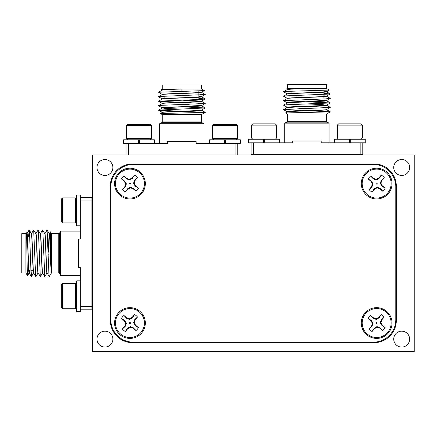 <?xml version="1.0" encoding="UTF-8"?>
<svg xmlns="http://www.w3.org/2000/svg" width="436" height="436" viewBox="0 0 436 436"><rect width="100%" height="100%" fill="white"/><g stroke="black" fill="none" stroke-linecap="round" stroke-linejoin="round"><path stroke-width="0.65" d="M361.106 139.253L362.354 137.999L337.328 137.999L338.581 139.253M279.405 142.828L279.405 139.253L248.662 139.253L248.662 142.828L292.692 142.828L292.692 141.041L321.185 141.041L321.185 142.828L365.215 142.828L365.215 139.253L334.467 139.253L334.467 142.828M337.328 125.127L338.581 123.879L361.106 123.879L362.354 125.127L337.328 125.127L337.328 137.999M362.354 125.127L362.354 137.999M350.288 141.041L349.394 141.041M308.388 110.777L330.281 111.812L326.597 114.025L326.602 121.361A0.894 0.894 0 0 0 327.098 122.156L329.104 123.165L329.104 142.828M326.597 114.019L287.275 114.019L287.275 121.361A0.894 0.894 0 0 1 286.779 122.156L284.768 123.165L284.768 142.828M287.313 89.467L286.463 88.949L301.87 88.486L287.275 88.481L287.275 84.371L326.602 84.371L326.602 88.481L329.349 90.067L286.692 91.369L283.591 91.783L287.313 93.936M287.275 88.481L286.463 88.949M323.921 97.958L323.921 96.678M323.921 96.503L323.921 92.209M323.921 92.029L323.921 90.323M290.365 97.958L289.956 97.958L289.956 95.68M293.532 154.982L293.532 154.448M320.346 154.982L320.346 154.448M251.071 142.828L251.071 154.448L362.801 154.448L362.801 142.828M253.714 142.828L253.714 154.448M287.275 111.769L287.275 111.943C286.043 111.196 327.828 110.455 326.602 109.709L326.602 109.556C327.818 110.281 286.06 111.027 287.275 111.769M329.349 90.067L326.602 91.833C327.828 92.579 286.043 93.32 287.275 94.067M323.921 91.456L326.455 91.74M301.87 88.486C292.725 88.797 287.858 89.113 287.275 89.418L287.275 89.576M323.921 95.751L326.602 96.302C327.828 97.048 286.043 97.789 287.275 98.536M323.921 95.925L326.455 96.214M326.602 91.653C327.818 92.399 286.06 93.146 287.275 93.887L287.275 94.045M308.29 99.528L321.316 100.062L326.602 100.771C327.828 101.517 286.043 102.258 287.275 103.005M305.489 99.604L305.865 99.621M308.012 99.691L326.455 100.683M323.921 93.446L330.281 93.936L326.602 96.127C327.818 96.868 286.06 97.615 287.275 98.362L287.275 98.514M308.274 103.997L321.31 104.531L326.602 105.24C327.828 105.986 286.043 106.727 287.275 107.474L305.489 108.542M326.602 100.596C327.818 101.343 286.06 102.089 287.275 102.831L287.275 102.983M326.602 105.065C327.818 105.812 286.06 106.558 287.275 107.3L283.591 109.659L305.625 110.7M326.602 88.481L306.939 88.481C294.992 88.851 288.436 89.227 287.275 89.598M275.296 139.253L276.549 137.999L251.518 137.999L252.771 139.253M251.518 125.127L252.771 123.879L275.296 123.879L276.549 125.127L251.518 125.127L251.518 137.999M276.549 125.127L276.549 137.999M264.478 141.041L263.584 141.041M183.338 111.316L205.236 112.352L201.546 114.559L201.552 121.895A0.894 0.894 0 0 0 202.048 122.696L204.053 123.699L204.053 143.362M201.546 114.559L162.225 114.559L162.225 121.895A0.894 0.894 0 0 1 161.729 122.696L159.723 123.699L159.723 143.362M201.552 110.068C202.767 110.82 161.009 111.567 162.225 112.303L162.225 112.483C160.993 111.736 202.784 110.995 201.552 110.248L201.552 110.09M162.263 90.007L161.413 89.489L176.82 89.02L162.225 89.015L162.225 84.906L201.552 84.906L201.552 89.015L181.888 89.015C169.942 89.391 163.391 89.761 162.225 90.132M162.225 94.579L162.225 94.427C161.009 93.68 202.767 92.939 201.552 92.192L201.552 92.372C202.784 93.113 160.993 93.86 162.225 94.607M198.87 91.996L201.405 92.279M176.82 89.02C167.675 89.336 162.808 89.647 162.225 89.958L162.225 90.11M198.87 96.285L201.552 96.841C202.784 97.582 160.993 98.329 162.225 99.076M198.87 96.465L201.405 96.748M183.24 100.062L201.552 101.13C202.767 101.877 161.009 102.624 162.225 103.365L162.225 103.517M201.552 101.152L201.552 101.31C202.784 102.057 160.993 102.798 162.225 103.545M180.439 100.144L180.815 100.155M182.962 100.226L201.41 101.217M198.87 93.98L205.236 94.476L201.552 96.661C202.767 97.408 161.009 98.154 162.225 98.896L162.225 99.048M183.224 104.531L201.552 105.599C202.767 106.346 161.009 107.093 162.225 107.834L164.857 108.384L180.439 109.082M201.552 105.621L201.552 105.779C202.784 106.526 160.993 107.267 162.225 108.014L158.546 110.199L180.575 111.24M126.02 143.362L126.02 154.982M154.36 143.362L154.36 139.787L123.611 139.787L123.611 143.362L128.669 143.362L128.669 154.982M198.87 98.492L198.87 97.212M198.87 97.037L198.87 92.743M198.87 92.568L198.87 90.862M165.32 98.492L164.906 98.492L164.906 96.214M201.552 89.015L204.299 90.606L158.546 92.241L162.263 94.476M162.225 89.015L161.413 89.489M139.433 141.575L138.539 141.575M151.499 125.666L126.467 125.666L126.467 138.539L151.499 138.539L151.499 125.666L150.246 124.413L127.721 124.413L126.467 125.666M150.246 139.787L151.499 138.539M127.721 139.787L126.467 138.539M225.417 141.575L224.524 141.575M237.484 125.666L212.457 125.666L212.457 138.539L237.484 138.539L237.484 125.666L236.236 124.413L213.711 124.413L212.457 125.666M236.236 139.787L237.484 138.539M213.711 139.787L212.457 138.539M128.669 143.362L167.642 143.362L167.642 141.575L196.135 141.575L196.135 143.362L240.345 143.362L240.345 139.787L209.596 139.787L209.596 143.362M62.561 308.726L61.307 307.473L61.307 284.948L62.561 283.7L62.561 308.726L75.433 308.726L75.433 283.7L76.681 284.948M62.561 222.916L61.307 221.662L61.307 199.138L62.561 197.89L62.561 222.916L75.433 222.916L75.433 197.89L76.681 199.138M48.134 251.992L49.197 233.642C49.949 232.426 50.696 274.184 51.432 272.974L58.789 272.974A0.894 0.894 0 0 1 59.59 273.465L60.593 275.476L80.257 275.476M49.197 233.642L49.377 233.642C50.064 232.355 50.778 269.072 51.453 272.527L51.453 233.642L58.789 233.642A0.894 0.894 0 0 0 59.59 233.146L60.593 231.14L60.593 275.476M25.909 272.974L21.8 272.974L21.8 233.642L25.909 233.642L25.909 272.974L27.501 275.721C27.141 276.729 26.77 231.14 26.383 232.829L26.901 233.685M25.909 233.642L26.383 232.829M33.18 270.293L30.874 270.293M28.711 270.293L27.255 270.293M92.416 239.898L91.876 239.898M92.416 266.712L91.876 266.712M80.257 225.777L76.681 225.777L76.681 195.034L80.257 195.034L80.257 239.059L78.469 239.059L78.469 267.551L80.257 267.551L80.257 306.53L91.876 306.53L91.876 197.443L80.257 197.443M60.593 231.14L80.257 231.14M26.852 233.642C27.593 232.426 28.34 274.184 29.087 272.974L29.239 272.974M26.874 233.642L27.027 233.642C27.773 232.415 28.52 274.2 29.261 272.974L29.637 270.293M31.321 233.642C32.068 232.426 32.809 274.184 33.556 272.974L33.708 272.974M31.343 233.642L31.496 233.642C32.242 232.415 32.989 274.2 33.736 272.974M35.79 233.642C36.537 232.426 37.283 274.184 38.025 272.974L38.177 272.974M35.812 233.642L35.97 233.642C36.711 232.415 37.458 274.2 38.205 272.974L40.39 276.653L42.543 272.931M40.259 233.642C41.006 232.426 41.752 274.184 42.494 272.974L42.646 272.974M40.281 233.642L40.439 233.642C41.18 232.415 41.927 274.2 42.674 272.974M44.728 233.642C45.48 232.426 46.221 274.184 46.963 272.974L47.115 272.974M44.75 233.642L44.908 233.642C45.655 232.415 46.396 274.2 47.143 272.974M29.174 272.822L29.463 270.293M48.211 254.76L48.222 254.379M48.292 252.237L49.284 233.783M104.929 159.543A7.957 7.957 0 0 0 96.972 167.495A7.957 7.957 0 0 0 104.929 175.452A7.957 7.957 0 0 0 112.886 167.495A7.957 7.957 0 0 0 104.929 159.543M401.687 331.164A7.957 7.957 0 0 0 393.73 339.115A7.957 7.957 0 0 0 401.687 347.072A7.957 7.957 0 0 0 409.644 339.115A7.957 7.957 0 0 0 401.687 331.164M401.687 159.543A7.957 7.957 0 0 0 393.73 167.495A7.957 7.957 0 0 0 401.687 175.452A7.957 7.957 0 0 0 409.644 167.495A7.957 7.957 0 0 0 401.687 159.543M104.929 331.164A7.957 7.957 0 0 0 96.972 339.115A7.957 7.957 0 0 0 104.929 347.072A7.957 7.957 0 0 0 112.886 339.115A7.957 7.957 0 0 0 104.929 331.164M141.062 332.319A14.481 14.481 0 0 1 120.663 334.134A14.481 14.481 0 0 1 118.848 313.735A14.481 14.481 0 0 1 139.248 311.92A14.481 14.481 0 0 1 141.062 332.319M122.407 329.044L125.219 326.373L126.407 323.343L124.701 320.569L121.491 318.389L124.347 320.852L125.682 323.408L124.821 326.155L122.407 329.044A9.652 9.652 0 0 0 125.366 331.524L127.781 328.635L130.337 327.3L133.084 328.161L135.972 330.575A9.652 9.652 0 0 0 138.452 327.616L135.563 325.202L134.228 322.645L135.089 319.899L137.504 317.01A9.652 9.652 0 0 0 134.544 314.536L132.13 317.419L129.574 318.754L126.827 317.893L123.938 315.479A9.652 9.652 0 0 0 121.464 318.438M123.938 315.479L126.609 318.291L129.639 319.479L132.413 317.773L134.593 314.563A9.652 9.652 0 0 1 137.471 316.967L134.691 319.681L133.509 322.711L135.209 325.485L138.425 327.665A9.652 9.652 0 0 1 136.016 330.543L133.302 327.763L130.271 326.58L127.497 328.281L125.366 331.524M130.342 323.349A0.501 0.501 0 0 0 130.277 322.64A0.501 0.501 0 0 0 129.568 322.705A0.501 0.501 0 0 0 129.634 323.414A0.501 0.501 0 0 0 130.342 323.349M387.768 192.875A14.481 14.481 0 0 1 367.368 194.696A14.481 14.481 0 0 1 365.553 174.296A14.481 14.481 0 0 1 385.947 172.482A14.481 14.481 0 0 1 387.768 192.875M369.107 189.606L371.919 186.935L373.107 183.905L371.407 181.131L368.191 178.951L371.052 181.414L372.388 183.965L371.527 186.717L369.107 189.606A9.652 9.652 0 0 0 372.072 192.08L374.486 189.191L377.036 187.862L379.789 188.723L382.677 191.137A9.652 9.652 0 0 0 385.152 188.172L382.263 185.758L380.933 183.207L381.794 180.455L384.209 177.572A9.652 9.652 0 0 0 381.244 175.092L378.83 177.981L376.279 179.316L373.527 178.455L370.644 176.035A9.652 9.652 0 0 0 368.164 179M370.644 176.035L373.314 178.853L376.344 180.035L379.113 178.335L381.298 175.119A9.652 9.652 0 0 1 384.171 177.523L381.396 180.242L380.208 183.273L381.914 186.041L385.124 188.227A9.652 9.652 0 0 1 382.721 191.099L380.007 188.325L376.977 187.137L374.202 188.843L372.072 192.08M376.273 183.262A0.501 0.501 0 0 1 376.982 183.202A0.501 0.501 0 0 1 377.047 183.91A0.501 0.501 0 0 1 376.333 183.976A0.501 0.501 0 0 1 376.273 183.262M387.768 332.319A14.481 14.481 0 0 1 367.368 334.134A14.481 14.481 0 0 1 365.553 313.735A14.481 14.481 0 0 1 385.947 311.92A14.481 14.481 0 0 1 387.768 332.319M369.107 329.044L371.919 326.373L373.107 323.343L371.407 320.569L368.191 318.389L371.052 320.852L372.388 323.408L371.527 326.155L369.107 329.044A9.652 9.652 0 0 0 372.072 331.524L374.486 328.635L377.036 327.3L379.789 328.161L382.677 330.575A9.652 9.652 0 0 0 385.152 327.616L382.263 325.202L380.933 322.645L381.794 319.899L384.209 317.01A9.652 9.652 0 0 0 381.244 314.536L378.83 317.419L376.279 318.754L373.527 317.893L370.644 315.479A9.652 9.652 0 0 0 368.164 318.438M370.644 315.479L373.314 318.291L376.344 319.479L379.113 317.773L381.298 314.563A9.652 9.652 0 0 1 384.171 316.967L381.396 319.681L380.208 322.711L381.914 325.485L385.124 327.665A9.652 9.652 0 0 1 382.721 330.543L380.007 327.763L376.977 326.58L374.202 328.281L372.072 331.524M376.273 322.705A0.501 0.501 0 0 1 376.982 322.64A0.501 0.501 0 0 1 377.047 323.349A0.501 0.501 0 0 1 376.333 323.414A0.501 0.501 0 0 1 376.273 322.705M141.062 192.875A14.481 14.481 0 0 1 120.663 194.696A14.481 14.481 0 0 1 118.848 174.296A14.481 14.481 0 0 1 139.248 172.482A14.481 14.481 0 0 1 141.062 192.875M122.407 189.606L125.219 186.935L126.407 183.905L124.701 181.131L121.491 178.951L124.347 181.414L125.682 183.965L124.821 186.717L122.407 189.606A9.652 9.652 0 0 0 125.366 192.08L127.781 189.191L130.337 187.862L133.084 188.723L135.972 191.137A9.652 9.652 0 0 0 138.452 188.172L135.563 185.758L134.228 183.207L135.089 180.455L137.504 177.572A9.652 9.652 0 0 0 134.544 175.092L132.13 177.981L129.574 179.316L126.827 178.455L123.938 176.035A9.652 9.652 0 0 0 121.464 179M123.938 176.035L126.609 178.853L129.639 180.035L132.413 178.335L134.593 175.119A9.652 9.652 0 0 1 137.471 177.523L134.691 180.242L133.509 183.273L135.209 186.041L138.452 188.172M129.568 183.262A0.501 0.501 0 0 1 130.277 183.202A0.501 0.501 0 0 1 130.342 183.91A0.501 0.501 0 0 1 129.634 183.976A0.501 0.501 0 0 1 129.568 183.262M129.955 168.214A15.374 15.374 0 0 0 114.581 183.589A15.374 15.374 0 0 0 129.955 198.963A15.374 15.374 0 0 0 145.33 183.589A15.374 15.374 0 0 0 129.955 168.214M376.66 307.653A15.374 15.374 0 0 0 361.286 323.027A15.374 15.374 0 0 0 376.66 338.401A15.374 15.374 0 0 0 392.035 323.027A15.374 15.374 0 0 0 376.66 307.653M376.66 168.214A15.374 15.374 0 0 0 361.286 183.589A15.374 15.374 0 0 0 376.66 198.963A15.374 15.374 0 0 0 392.035 183.589A15.374 15.374 0 0 0 376.66 168.214M129.955 307.653A15.374 15.374 0 0 0 114.581 323.027A15.374 15.374 0 0 0 129.955 338.401A15.374 15.374 0 0 0 145.33 323.027A15.374 15.374 0 0 0 129.955 307.653M110.826 186.804L110.826 319.811A22.345 22.345 0 0 0 133.176 342.156L373.439 342.156A22.345 22.345 0 0 0 395.784 319.811L395.784 186.804A22.345 22.345 0 0 0 373.439 164.459L133.176 164.459A22.345 22.345 0 0 0 110.826 186.804M137.362 189.78A9.652 9.652 0 0 1 136.016 191.099L133.302 188.325L130.271 187.137L127.497 188.843L125.366 192.08M127.497 188.843L127.781 189.191M130.271 187.137L130.337 187.862M133.302 188.325L133.084 188.723M135.209 186.041L135.563 185.758M133.509 183.273L134.228 183.207M134.691 180.242L135.089 180.455M132.413 178.335L132.13 177.981M129.639 180.035L129.574 179.316M126.609 178.853L126.827 178.455M124.701 181.131L124.347 181.414M126.407 183.905L125.682 183.965M125.219 186.935L124.821 186.717M374.202 328.281L374.486 328.635M376.977 326.58L377.036 327.3M380.007 327.763L379.789 328.161M381.914 325.485L382.263 325.202M380.208 322.711L380.933 322.645M381.396 319.681L381.794 319.899M379.113 317.773L378.83 317.419M376.344 319.479L376.279 318.754M373.314 318.291L373.527 317.893M371.407 320.569L371.052 320.852M373.107 323.343L372.388 323.408M371.919 326.373L371.527 326.155M374.202 188.843L374.486 189.191M376.977 187.137L377.036 187.862M380.007 188.325L379.789 188.723M381.914 186.041L382.263 185.758M380.208 183.273L380.933 183.207M381.396 180.242L381.794 180.455M379.113 178.335L378.83 177.981M376.344 180.035L376.279 179.316M373.314 178.853L373.527 178.455M371.407 181.131L371.052 181.414M373.107 183.905L372.388 183.965M371.919 186.935L371.527 186.717M127.497 328.281L127.781 328.635M130.271 326.58L130.337 327.3M133.302 327.763L133.084 328.161M135.209 325.485L135.563 325.202M133.509 322.711L134.228 322.645M134.691 319.681L135.089 319.899M132.413 317.773L132.13 317.419M129.639 319.479L129.574 318.754M126.609 318.291L126.827 317.893M124.701 320.569L124.347 320.852M126.407 323.343L125.682 323.408M125.219 326.373L124.821 326.155M414.2 154.982L92.416 154.982L92.416 351.629L414.2 351.629L414.2 154.982M110.292 186.27L110.292 320.346A22.345 22.345 0 0 0 132.637 342.691L373.979 342.691A22.345 22.345 0 0 0 396.324 320.346L396.324 186.27A22.345 22.345 0 0 0 373.979 163.92L132.637 163.92A22.345 22.345 0 0 0 110.292 186.27M80.257 280.844L76.681 280.844L76.681 311.587L80.257 311.587L80.257 306.53M28.64 236.323L29.136 229.963L29.544 233.058L31.038 273.557L31.452 276.653L31.942 270.293M31.452 233.685L33.686 229.963L35.507 273.557L35.921 276.653L38.074 272.931M35.921 233.685L38.074 229.963L38.488 233.058L40.308 276.653M40.39 233.685L42.543 229.963L42.957 233.058L44.777 276.653L47.012 272.931M44.859 233.685L47.093 229.963L48.914 273.557L49.306 276.68L51.453 272.963M27.757 270.293L27.501 275.721M49.328 233.685L50.413 231.848L51.453 272.527M80.257 309.173L91.876 309.173L91.876 306.53M80.257 200.086L91.876 200.086M225.417 143.362L225.417 139.787M224.524 143.362L224.524 139.787M139.433 143.362L139.433 139.787M138.539 143.362L138.539 139.787M204.053 123.699L159.723 123.699M205.258 112.412L160.426 113.496L162.225 114.559M181.888 89.015L181.888 91.162M201.514 92.241L204.299 90.606M235.108 143.362L235.108 154.982M205.236 94.558L161.642 96.378L158.546 96.792L162.268 98.945M198.87 98.454L205.236 98.945L202.135 99.359L158.546 101.179L180.542 102.296M183.338 102.378L205.236 103.496L161.642 105.316L158.546 105.73L162.268 107.883M183.338 106.847L205.236 107.965L158.546 110.117M263.584 142.828L263.584 139.253M264.478 142.828L264.478 139.253M330.281 94.018L286.692 95.838L283.591 96.252L287.313 98.405M323.921 97.915L330.281 98.405L327.185 98.819L283.591 100.64L305.592 101.762M308.388 101.839L330.281 102.956L286.692 104.782L283.591 105.19L287.319 107.343M308.388 106.308L330.281 107.425L283.591 109.578M306.939 88.481L306.939 90.628M330.308 111.878L285.476 112.962L287.275 114.019M360.158 142.828L360.158 154.448M329.104 123.165L284.768 123.165M349.394 142.828L349.394 139.253M350.288 142.828L350.288 139.253M327.098 122.156L286.779 122.156M287.275 121.361L326.602 121.361M202.048 122.696L161.729 122.696M162.225 121.895L201.552 121.895M59.59 233.146L59.59 273.465M58.789 272.974L58.789 233.642M62.561 283.7L75.433 283.7M62.561 197.89L75.433 197.89M29.217 229.963L31.37 233.685M31.452 276.653L33.605 272.931M33.686 229.963L35.839 233.685M38.155 229.963L40.308 233.685M42.624 229.963L44.777 233.685M47.093 229.963L49.246 233.685M27.517 275.721L29.136 272.931M47.093 272.931L49.246 276.653M42.624 272.931L44.777 276.653M33.686 272.931L35.839 276.653M29.217 272.931L31.37 276.653M26.983 233.685L29.136 229.963M51.453 233.642L50.413 231.843M76.681 221.662L75.433 222.916M76.681 307.473L75.433 308.726M237.756 143.362L237.756 154.982M162.268 112.434L160.426 113.496M201.514 110.199L205.236 112.352M201.514 105.73L205.236 107.883M162.268 103.496L158.546 105.648M201.514 101.261L205.236 103.414M162.268 99.026L158.546 101.179M201.514 96.792L205.236 98.945M162.268 94.558L158.546 96.71M201.514 92.323L205.236 94.476M162.268 90.089L158.546 92.241M205.236 99.026L201.508 101.179M158.546 101.261L162.268 103.414M205.236 103.496L201.508 105.648M205.236 107.965L201.508 110.117M158.546 110.199L162.268 112.352M330.281 98.487L326.559 100.64M283.591 100.721L287.313 102.874M330.281 102.956L326.559 105.109M330.281 107.425L326.559 109.578M283.591 109.659L287.319 111.818M287.313 111.894L285.476 112.962M326.559 109.659L330.281 111.812M326.559 105.19L330.281 107.343M287.313 102.956L283.591 105.109M326.559 100.721L330.281 102.874M287.313 98.487L283.591 100.64M326.559 96.252L330.281 98.405M287.313 94.018L283.591 96.171M326.559 91.783L330.281 93.936M287.313 89.549L283.591 91.702"/></g></svg>
